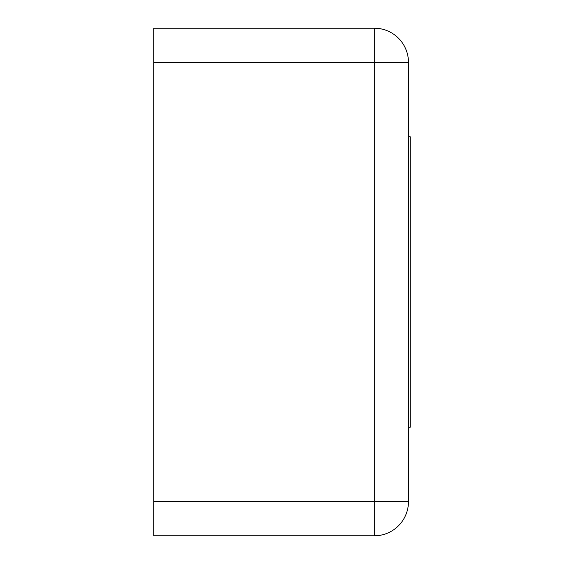 <?xml version="1.0" encoding="UTF-8"?>
<svg xmlns="http://www.w3.org/2000/svg" width="564" height="564" viewBox="0 0 564 564"><rect width="100%" height="100%" fill="white"/><g stroke="black" fill="none" stroke-linecap="round" stroke-linejoin="round"><path stroke-width="0.85" d="M408.47 136.728L410.183 136.728L410.183 427.272L408.47 427.272M153.817 62.378L153.817 28.2L374.292 28.2L374.292 62.378L153.817 62.378L153.817 501.622L374.292 501.622L374.292 62.378L408.47 62.378L408.47 501.622A34.178 34.178 0 0 1 374.292 535.8L153.817 535.8L153.817 501.622M408.47 62.378A34.178 34.178 0 0 0 374.292 28.2A34.178 34.178 0 0 1 408.47 62.378M374.292 535.8A34.178 34.178 0 0 0 408.47 501.622L374.292 501.622L374.292 535.8"/></g></svg>
